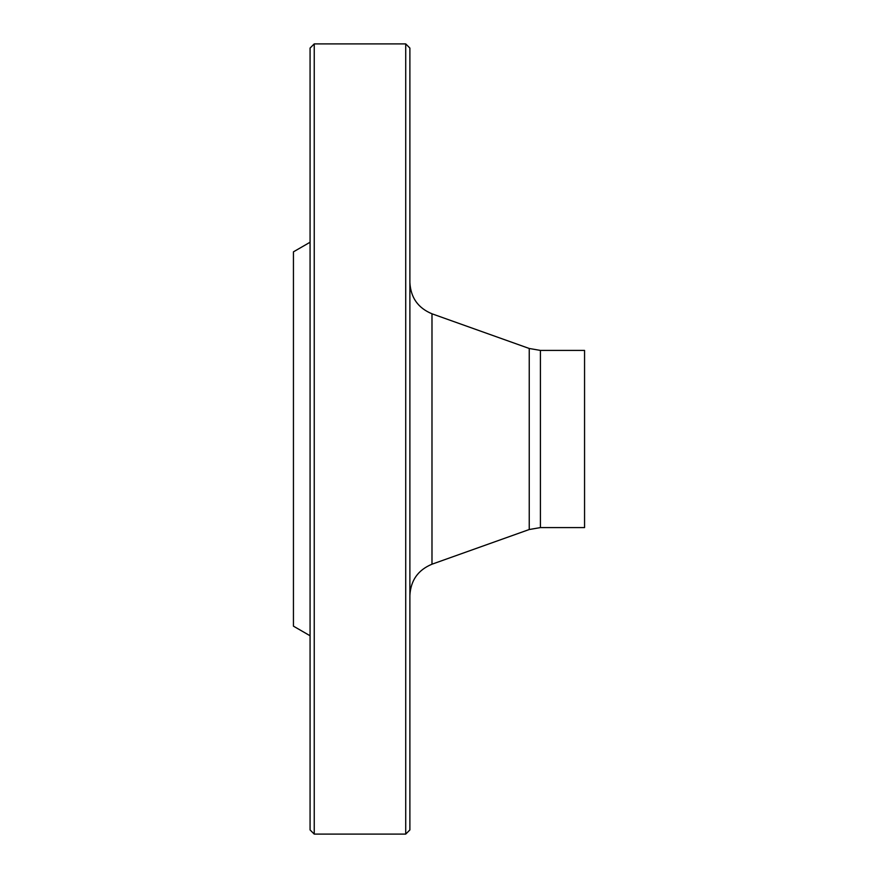 <?xml version="1.0" encoding="UTF-8"?>
<svg xmlns="http://www.w3.org/2000/svg" width="878" height="878" viewBox="0 0 878 878"><rect width="100%" height="100%" fill="white"/><g stroke="black" fill="none" stroke-linecap="round" stroke-linejoin="round"><path stroke-width="1.32" d="M405.724 834.1L405.724 43.9L314.236 43.9L314.236 834.1L405.724 834.1L409.883 829.94L409.883 48.06L405.724 43.9M310.077 635.76L293.439 626.157L293.439 251.843L310.077 242.24M314.236 834.1L310.077 829.94L310.077 48.06L314.236 43.9M540.409 527.59L540.409 350.41L584.561 350.41L584.561 527.59L540.409 527.59L529.236 529.522L431.987 564.203C418.027 569.998 410.663 580.446 409.883 595.547M529.236 529.522L529.236 348.478L431.987 313.797L431.987 564.203M540.409 350.41L529.236 348.478M431.987 313.797C418.027 308.002 410.663 297.554 409.883 282.453"/></g></svg>
